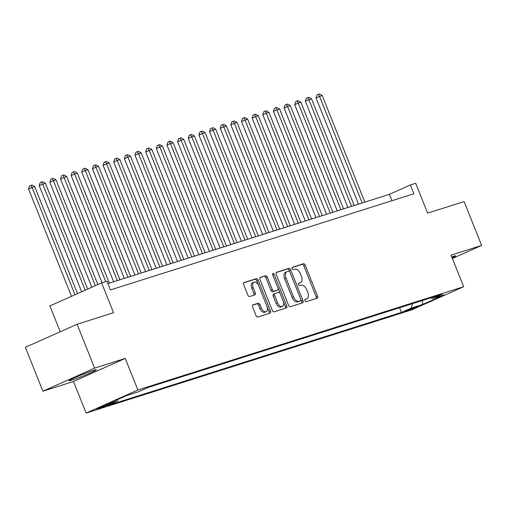 <?xml version="1.0" encoding="UTF-8"?>
<svg xmlns="http://www.w3.org/2000/svg" width="507" height="507" viewBox="0 0 507 507"><rect width="100%" height="100%" fill="white"/><g stroke="black" fill="none" stroke-linecap="round" stroke-linejoin="round"><path stroke-width="0.76" d="M304.916 300.727A1.299 0.767 66 0 0 306.127 301.697L317.23 298.179A1.857 1.09 66 0 0 317.3 298.154A1.857 1.09 66 0 0 317.585 296.126L305.189 265.129A1.857 1.09 66 0 0 303.452 263.735L292.349 267.259A1.299 0.767 66 0 0 292.305 267.271A1.299 0.767 66 0 0 292.102 268.691A1.299 0.767 66 0 0 293.312 269.667L294.751 269.211A5.945 3.492 66 0 1 300.302 273.66L301.335 276.245A5.945 3.492 66 0 1 300.41 282.735A5.945 3.492 66 0 1 300.195 282.817L298.756 283.274A1.299 0.767 66 0 0 298.712 283.293A1.299 0.767 66 0 0 298.509 284.712A1.299 0.767 66 0 0 299.719 285.682L301.158 285.226A5.945 3.492 66 0 1 306.703 289.681L307.743 292.26A5.945 3.492 66 0 1 306.817 298.75A5.945 3.492 66 0 1 306.602 298.832L305.163 299.288A1.299 0.767 66 0 0 305.113 299.307A1.299 0.767 66 0 0 304.916 300.727M71.696 380.136A14.76 0.792 158.2 0 0 87.122 374.274A14.76 0.792 158.2 0 0 96.305 369.787A14.76 0.792 158.2 0 0 93.51 370.408A14.76 0.792 158.2 0 0 78.078 376.264A14.76 0.792 158.2 0 0 68.895 380.751A14.76 0.792 158.2 0 0 71.696 380.136M452.13 257.867A14.76 0.792 158.2 0 0 455.647 255.877A14.76 0.792 158.2 0 0 452.846 256.491A14.76 0.792 158.2 0 0 451.731 256.859M98.149 408.813A6.059 0.323 158.2 0 0 104.48 406.405A6.059 0.323 158.2 0 0 108.245 404.567A6.059 0.323 158.2 0 0 107.097 404.82A6.059 0.323 158.2 0 0 100.766 407.222A6.059 0.323 158.2 0 0 97.002 409.067A6.059 0.323 158.2 0 0 98.149 408.813M252.961 304.872A1.857 1.09 66 0 0 252.892 304.897A1.857 1.09 66 0 0 252.606 306.925L256.086 315.62A1.857 1.09 66 0 0 257.816 317.014L270.149 313.104A1.857 1.09 66 0 0 270.218 313.079A1.857 1.09 66 0 0 270.504 311.051L258.107 280.054A1.857 1.09 66 0 0 256.371 278.66L244.044 282.57A1.857 1.09 66 0 0 243.975 282.595A1.857 1.09 66 0 0 243.683 284.623L247.885 295.131A1.857 1.09 66 0 0 249.621 296.519L254.901 294.846A1.857 1.09 66 0 0 254.964 294.82A1.857 1.09 66 0 0 255.255 292.793L253.17 287.583A4.969 2.922 66 0 1 253.944 282.158A4.969 2.922 66 0 1 258.76 285.809L266.923 306.222A4.969 2.922 66 0 1 266.156 311.64A4.969 2.922 66 0 1 261.333 307.99L259.971 304.593A1.857 1.09 66 0 0 258.24 303.199L252.828 304.929M452.377 258.488L481.65 245.432L464.108 201.571L427.642 213.13L415.708 183.306L410.385 184.992L413.896 193.763L110.45 289.953L106.945 281.182L101.622 282.874L49.889 305.943L60.219 331.781M94.625 368.12L42.892 391.195L73.502 381.492L125.235 358.417L94.625 368.12L77.083 324.258L113.549 312.699L101.622 282.874M125.235 358.417L137.872 389.997L463.671 286.721L411.938 309.79L86.133 413.072L137.872 389.997M481.65 245.432L451.04 255.135L463.671 286.721M288.584 305.322A1.857 1.09 66 0 0 290.321 306.71L302.654 302.799A1.857 1.09 66 0 0 302.717 302.774A1.857 1.09 66 0 0 303.009 300.746L290.612 269.749A1.857 1.09 66 0 0 288.876 268.355L276.543 272.265A1.857 1.09 66 0 0 276.473 272.291A1.857 1.09 66 0 0 276.188 274.319L288.584 305.322M286.398 307.952L274.072 311.862A1.857 1.09 66 0 1 272.335 310.468L259.939 279.471A1.857 1.09 66 0 1 260.224 277.443A1.857 1.09 66 0 1 260.294 277.418L265.573 275.745A1.857 1.09 66 0 1 267.303 277.139L272.335 289.706A1.857 1.09 66 0 0 274.065 291.1L277.57 289.991A1.857 1.09 66 0 0 277.633 289.966A1.857 1.09 66 0 0 277.925 287.938L272.69 274.845A1.299 0.767 66 0 1 272.893 273.425A1.299 0.767 66 0 1 274.154 274.382L286.759 305.898A1.857 1.09 66 0 1 286.468 307.926A1.857 1.09 66 0 1 286.398 307.952M42.892 391.195L25.35 347.327L77.083 324.258M416.893 306.634L404.77 311.488L414.358 308.167L418.009 306.386L416.893 306.634M117.858 399.472L117.345 401.208L107.56 405.575L401.417 312.42L411.209 308.06L412.502 303.642M117.345 401.208L105.633 404.922L126.889 395.447L138.601 391.734L148.386 387.367L442.25 294.212L432.458 298.579L444.17 294.865L422.92 304.346L411.209 308.06M73.502 381.492L86.133 413.072M410.385 184.992L389.414 194.346L107.902 283.584M391.962 200.715L389.414 194.346M399.548 307.749L401.417 312.42M430.982 297.786L432.458 298.579M422.236 300.556L422.92 304.346M304.865 299.561L305.201 299.453A5.945 3.492 66 0 0 305.417 299.371A5.945 3.492 66 0 0 305.626 299.269M299.219 283.255A5.945 3.492 66 0 1 299.01 283.356A5.945 3.492 66 0 1 298.794 283.438L298.458 283.546M316.21 298.503A1.857 1.09 66 0 0 316.191 296.747L303.788 265.75A1.857 1.09 66 0 0 302.058 264.362L292.051 267.531M301.627 303.123A1.857 1.09 66 0 0 301.608 301.373L289.212 270.37A1.857 1.09 66 0 0 287.475 268.983L276.169 272.563M300.537 300.752A1.299 0.767 66 0 0 300.588 300.733A1.299 0.767 66 0 0 300.79 299.314L289.903 272.107A1.299 0.767 66 0 0 288.692 271.131L287.177 271.613A5.945 3.492 66 0 0 286.956 271.695A5.945 3.492 66 0 0 286.037 278.185L293.477 296.785A5.945 3.492 66 0 0 299.022 301.234L300.537 300.752L299.143 301.38A1.299 0.767 66 0 0 299.187 301.361A1.299 0.767 66 0 0 299.231 301.335M285.777 272.24A5.945 3.492 66 0 0 285.561 272.322A5.945 3.492 66 0 0 284.636 278.806L286.037 278.185M299.143 301.38L297.622 301.855A5.945 3.492 66 0 1 292.076 297.406L284.636 278.806M259.914 277.716L265.573 275.745M276.302 290.555A1.857 1.09 66 0 1 276.239 290.587A1.857 1.09 66 0 1 276.169 290.612L272.671 291.721A1.857 1.09 66 0 1 270.934 290.334L265.909 277.76A1.857 1.09 66 0 0 264.172 276.366M285.378 308.275A1.857 1.09 66 0 0 285.359 306.52L272.753 275.009A1.299 0.767 66 0 0 272.728 274.946M277.551 302.755A4.969 2.922 66 0 0 282.367 306.405A4.969 2.922 66 0 0 283.14 300.981L280.263 293.794A1.857 1.09 66 0 0 278.533 292.4L275.028 293.509A1.857 1.09 66 0 0 274.965 293.534A1.857 1.09 66 0 0 274.674 295.562L277.551 302.755L276.15 303.376A4.969 2.922 66 0 0 280.973 307.027L282.367 306.405M274.895 293.572L273.634 294.136A1.857 1.09 66 0 0 273.565 294.161A1.857 1.09 66 0 0 273.279 296.189L274.674 295.562M276.15 303.376L273.279 296.189M266.156 311.64L264.755 312.268A4.969 2.922 66 0 1 259.933 308.617L258.576 305.214A1.857 1.09 66 0 0 256.84 303.82L252.587 305.17M253.944 282.158L252.543 282.786A4.969 2.922 66 0 0 251.77 288.204L253.17 287.583M253.874 295.169A1.857 1.09 66 0 0 253.855 293.414L251.77 288.204M269.128 313.427A1.857 1.09 66 0 0 269.109 311.672L256.707 280.675A1.857 1.09 66 0 0 254.977 279.287L243.664 282.868M364.844 202.135L322.192 95.487L316.032 97.895L358.531 204.137M316.032 97.895L316.97 94.891L318.371 94.264L319.53 96.336L362.182 202.977M318.371 94.264L319.435 93.928L322.192 95.487M354.197 205.506L311.545 98.865L308.883 99.708L305.385 101.267L347.884 207.509M305.385 101.267L306.323 98.263L307.724 97.642L308.883 99.708L351.535 206.355M307.724 97.642L308.788 97.306L311.545 98.865M343.55 208.884L300.898 102.243L298.236 103.086L294.738 104.645L337.237 210.887M294.738 104.645L295.676 101.641L297.077 101.02L298.236 103.086L340.888 209.727M297.077 101.02L298.141 100.678L300.898 102.243M332.903 212.262L290.251 105.614L287.589 106.457L284.091 108.016L326.59 214.265M284.091 108.016L285.029 105.019L286.43 104.391L287.589 106.457L330.241 213.105M286.43 104.391L287.494 104.055L290.251 105.614M322.256 215.633L279.604 108.992L276.942 109.835L273.444 111.394L315.943 217.636M273.444 111.394L274.382 108.39L275.776 107.769L276.942 109.835L319.594 216.476M275.776 107.769L276.841 107.433L279.604 108.992M311.609 219.011L268.957 112.364L266.295 113.207L262.797 114.766L305.296 221.014M262.797 114.766L263.735 111.768L265.129 111.141L266.295 113.207L308.947 219.854M265.129 111.141L266.194 110.805L268.957 112.364M300.962 222.383L258.31 115.742L255.648 116.585L252.15 118.144L294.649 224.386M252.15 118.144L253.088 115.14L254.482 114.519L255.648 116.585L298.3 223.226M254.482 114.519L255.547 114.183L258.31 115.742M290.315 225.761L247.663 119.113L241.503 121.515L284.002 227.763M241.503 121.515L242.441 118.518L243.835 117.89L245.001 119.963L287.653 226.604M243.835 117.89L244.9 117.554L247.663 119.113M279.668 229.132L237.016 122.491L234.354 123.334L230.856 124.893L273.355 231.135M230.856 124.893L231.794 121.889L233.188 121.268L234.354 123.334L277.006 229.975M233.188 121.268L234.253 120.932L237.016 122.491M269.021 232.51L226.369 125.863L220.209 128.271L262.702 234.513M220.209 128.271L221.147 125.267L222.541 124.646L223.707 126.712L266.359 233.353M222.541 124.646L223.606 124.304L226.369 125.863M258.374 235.882L215.722 129.241L213.06 130.084L209.562 131.643L252.055 237.884M209.562 131.643L210.5 128.645L211.894 128.018L213.06 130.084L255.712 236.731M211.894 128.018L212.959 127.682L215.722 129.241M247.727 239.26L205.075 132.619L202.413 133.461L198.915 135.02L241.408 241.262M198.915 135.02L199.853 132.016L201.247 131.395L202.413 133.461L245.065 240.103M201.247 131.395L202.312 131.053L205.075 132.619M237.08 242.638L194.428 135.99L191.766 136.833L188.268 138.392L230.761 244.64M188.268 138.392L189.206 135.394L190.6 134.767L191.766 136.833L234.418 243.48M190.6 134.767L191.665 134.431L194.428 135.99M226.433 246.009L183.781 139.368L181.119 140.211L177.621 141.77L220.114 248.012M177.621 141.77L178.559 138.766L179.953 138.145L181.119 140.211L223.771 246.852M179.953 138.145L181.018 137.809L183.781 139.368M215.786 249.387L173.134 142.74L170.472 143.582L166.974 145.141L209.467 251.39M166.974 145.141L167.912 142.144L169.306 141.516L170.472 143.582L213.124 250.23M169.306 141.516L170.371 141.18L173.134 142.74M205.139 252.759L162.487 146.117L159.825 146.96L156.327 148.519L198.82 254.761M156.327 148.519L157.265 145.515L158.659 144.894L159.825 146.96L202.477 253.601M158.659 144.894L159.724 144.558L162.487 146.117M194.492 256.136L151.84 149.489L145.68 151.897L188.173 258.139M145.68 151.897L146.618 148.893L148.012 148.272L149.178 150.338L191.83 256.979M148.012 148.272L149.077 147.93L151.84 149.489M183.845 259.508L141.193 152.867L138.531 153.71L135.033 155.269L177.526 261.511M135.033 155.269L135.971 152.271L137.365 151.644L138.531 153.71L181.183 260.357M137.365 151.644L138.43 151.308L141.193 152.867M173.198 262.886L130.546 156.245L127.884 157.088L124.386 158.647L166.879 264.888M124.386 158.647L125.324 155.643L126.718 155.022L127.884 157.088L170.536 263.729M126.718 155.022L127.783 154.679L130.546 156.245M162.551 266.264L119.899 159.616L117.237 160.459L113.739 162.018L156.232 268.266M113.739 162.018L114.677 159.021L116.071 158.393L117.237 160.459L159.889 267.107M116.071 158.393L117.136 158.057L119.899 159.616M151.904 269.635L109.252 162.994L106.59 163.837L103.092 165.396L145.585 271.638M103.092 165.396L104.03 162.392L105.424 161.771L106.59 163.837L149.242 270.478M105.424 161.771L106.489 161.435L109.252 162.994M141.257 273.013L98.605 166.366L95.943 167.209L92.445 168.768L134.938 275.016M92.445 168.768L93.383 165.77L94.777 165.143L95.943 167.209L138.595 273.856M94.777 165.143L95.842 164.807L98.605 166.366M130.61 276.385L87.958 169.744L85.296 170.586L81.798 172.146L124.291 278.387M81.798 172.146L82.736 169.142L84.13 168.52L85.296 170.586L127.948 277.228M84.13 168.52L85.195 168.185L87.958 169.744M119.963 279.763L77.311 173.115L71.151 175.523L113.644 281.765M71.151 175.523L72.089 172.519L73.483 171.898L74.649 173.964L117.301 280.605M73.483 171.898L74.548 171.556L77.311 173.115M109.316 283.134L66.664 176.493L60.504 178.895L102.04 282.741M60.504 178.895L61.442 175.891L62.836 175.27L64.002 177.336L105.697 281.581M62.836 175.27L63.901 174.934L66.664 176.493M97.883 284.541L56.017 179.871L53.355 180.714L49.857 182.273L91.837 287.235M49.857 182.273L50.795 179.269L52.189 178.648L53.355 180.714L95.335 285.675M52.189 178.648L53.254 178.306L56.017 179.871M87.698 289.079L45.37 183.242L39.21 185.644L81.659 291.772M39.21 185.644L40.148 182.647L41.542 182.019L42.708 184.085L85.151 290.213M41.542 182.019L42.607 181.683L45.37 183.242M77.52 293.623L34.723 186.62L32.061 187.463L28.563 189.022L71.474 296.316M28.563 189.022L29.495 186.018L30.895 185.397L32.061 187.463L74.973 294.757M30.895 185.397L31.96 185.061L34.723 186.62M407.983 309.891L408.224 310.499M405.746 310.899L405.885 311.241M305.201 299.453L306.602 298.832M298.794 283.438L300.195 282.817M302.058 264.362L303.452 263.735M303.788 265.75L305.189 265.129M316.191 296.747L317.585 296.126M287.475 268.983L288.876 268.355M289.212 270.37L290.612 269.749M301.608 301.373L303.009 300.746M292.076 297.406L293.477 296.785M297.622 301.855L299.022 301.234M265.909 277.76L267.303 277.139M270.934 290.334L272.335 289.706M272.671 291.721L274.065 291.1M276.169 290.612L277.57 289.991M272.753 275.009L274.154 274.382M285.359 306.52L286.759 305.898M256.84 303.82L258.24 303.199M258.576 305.214L259.971 304.593M259.933 308.617L261.333 307.99M253.855 293.414L255.255 292.793M254.977 279.287L256.371 278.66M256.707 280.675L258.107 280.054M269.109 311.672L270.504 311.051M305.417 299.371L306.817 298.75M299.01 283.356L300.41 282.735M299.187 301.361L300.588 300.733M285.561 272.322L286.956 271.695M276.239 290.587L277.633 289.966M273.565 294.161L274.965 293.534"/></g></svg>
